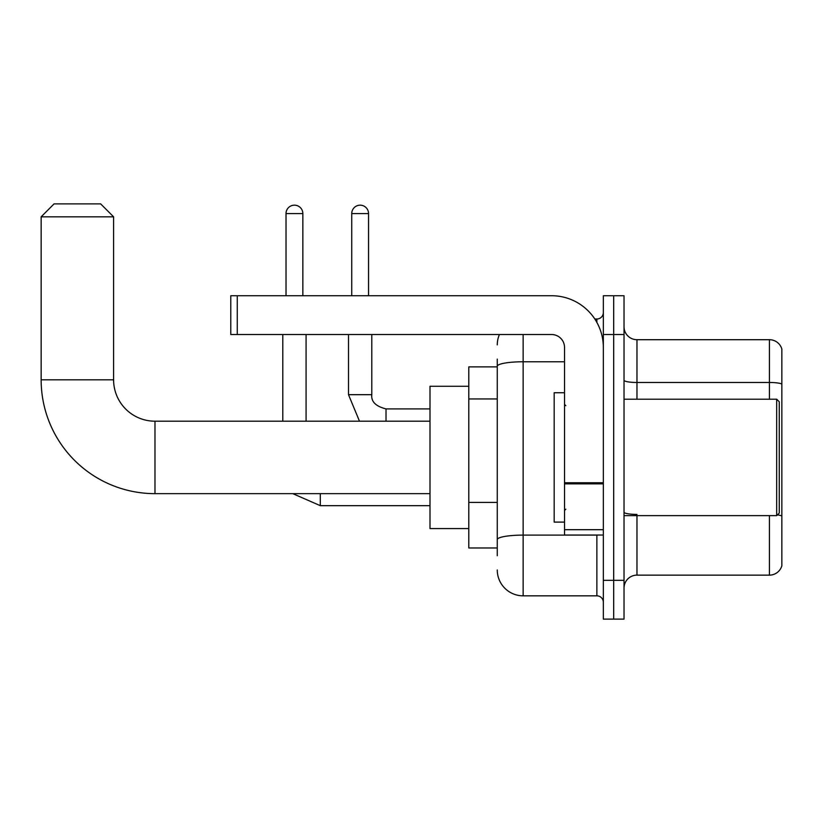 <?xml version="1.0" encoding="UTF-8"?>
<svg xmlns="http://www.w3.org/2000/svg" width="823" height="823" viewBox="0 0 823 823"><rect width="100%" height="100%" fill="white"/><g stroke="black" fill="none" stroke-linecap="round" stroke-linejoin="round"><path stroke-width="1.23" d="M497.267 555.731L497.267 366.256L497.267 366.873L468.801 366.873L468.801 547.974L497.267 547.974M603.341 580.308L603.341 619.122L613.691 619.122L613.691 580.308L613.691 619.122L624.029 619.122L624.029 580.308L613.691 580.308L613.691 334.529L613.691 580.308L603.341 580.308L603.341 334.529L613.691 334.529L613.691 295.724L613.691 334.529L624.029 334.529L624.029 580.308M624.029 334.529L624.029 295.724L603.341 295.724L603.341 334.529M523.14 334.529L523.14 595.831L596.87 595.831L596.87 535.032M594.813 319.005L596.87 319.005A6.471 6.471 0 0 0 603.341 312.545M497.267 544.096L497.267 539.6A25.873 4.496 180 0 1 523.14 535.104L596.87 535.104A6.471 1.121 0 0 0 599.113 535.032M564.527 361.77L523.14 361.77A25.873 4.496 180 0 0 497.267 366.256L497.267 359.106M603.341 602.302A6.471 6.471 0 0 0 596.87 595.831M497.267 344.878A25.873 25.873 0 0 1 499.427 334.529M523.14 595.831A25.873 25.873 0 0 1 497.267 569.958M624.029 588.075A12.931 12.931 0 0 1 636.971 575.133L769.433 575.133L769.433 515.63M781.85 349.024A12.931 12.931 0 0 0 769.433 339.704A12.931 12.931 0 0 1 781.85 349.024L781.85 565.823A12.931 12.931 0 0 1 769.433 575.133M781.85 384.084A12.931 2.243 180 0 0 769.433 382.469L769.433 339.704L636.971 339.704A12.931 12.931 0 0 1 624.029 326.772A12.931 12.931 0 0 0 636.971 339.704L636.971 399.206M781.85 384.259L781.85 516.031A12.931 2.243 180 0 0 777.416 514.889M429.997 493.646L154.981 493.646A113.831 113.831 0 0 1 41.15 379.804L41.15 216.819L54.081 203.878L100.653 203.878L113.595 216.819L41.15 216.819M154.981 493.646L154.981 421.201A41.397 41.397 0 0 1 113.595 379.804L113.595 216.819M468.801 386.275L429.997 386.275L429.997 528.572L468.801 528.572M286.023 295.724L286.023 213.579A8.405 8.405 0 0 1 294.428 205.174A8.405 8.405 0 0 1 302.843 213.579L302.843 295.724M306.074 421.201L306.074 334.529M282.793 421.201L282.793 334.529M351.74 295.724L351.74 213.579A8.405 8.405 0 0 1 360.145 205.174A8.405 8.405 0 0 1 368.55 213.579L368.55 295.724M603.341 535.032L564.527 535.032L564.527 482.731L603.341 482.731M603.341 347.471A51.746 51.746 0 0 0 551.595 295.724L237.261 295.724L237.261 334.529L551.595 334.529A12.931 12.931 0 0 1 564.527 347.471L564.527 482.731M237.261 334.529L230.79 334.529L230.79 295.724L237.261 295.724M776.675 399.206L779.268 401.799L779.268 513.048L776.675 515.63L776.675 399.206L624.029 399.206M564.527 392.746L554.177 392.746L554.177 522.101L564.527 522.101M497.267 398.939L468.801 398.939M497.267 502.421L468.801 502.421M596.87 322.421L596.87 319.005M636.971 515.63L636.971 575.133M769.433 399.206L769.433 382.469L636.971 382.469A12.931 2.243 0 0 1 624.029 380.216M636.971 514.406A12.931 2.243 -0 0 1 624.029 512.163M41.15 379.804L113.595 379.804M320.301 493.646L320.301 505.672L292.772 493.646M286.023 213.579L302.843 213.579M348.499 334.529L348.499 394.68L359.486 421.201L348.499 394.68L359.486 421.201L348.499 394.68L359.486 421.201L348.499 394.68L359.486 421.201L348.499 394.68L371.759 394.68M371.79 334.529L371.79 394.68C371.008 401.583 375.751 406.325 386.018 408.918C375.751 406.325 371.008 401.583 371.79 394.68C371.008 401.583 375.751 406.325 386.018 408.918C375.751 406.325 371.008 401.583 371.79 394.68C371.008 401.583 375.751 406.325 386.018 408.918C375.751 406.325 371.008 401.583 371.79 394.68C371.008 401.583 375.751 406.325 386.018 408.918L386.018 421.201M351.74 213.579L368.55 213.579M603.341 483.852L564.527 483.852M564.527 529.693L603.341 529.693M429.997 421.201L154.981 421.201M429.997 505.672L320.301 505.672M371.79 394.68C371.008 401.583 375.751 406.325 386.018 408.918L429.997 408.918M624.029 515.63L776.675 515.63M565.823 405.677L564.527 404.381M565.823 509.17L564.527 510.455"/></g></svg>

